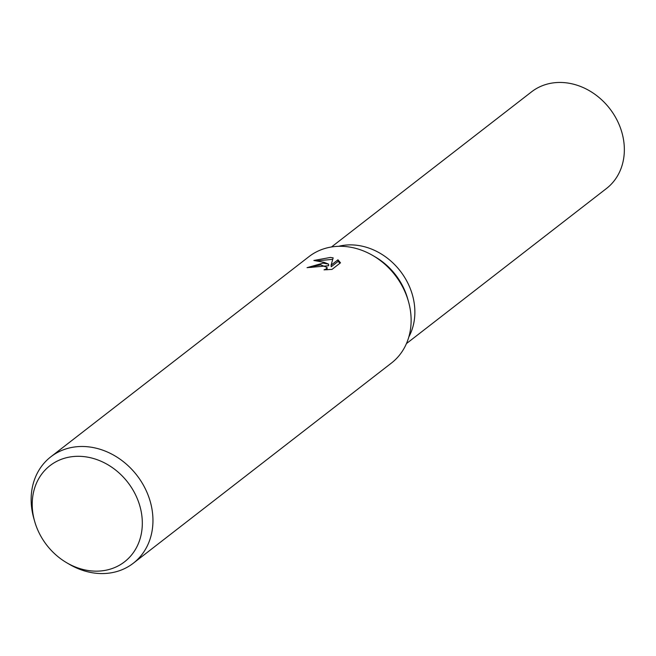 <?xml version="1.0" encoding="UTF-8"?>
<svg xmlns="http://www.w3.org/2000/svg" width="656" height="656" viewBox="0 0 656 656"><rect width="100%" height="100%" fill="white"/><g stroke="black" fill="none" stroke-linecap="round" stroke-linejoin="round"><path stroke-width="0.98" d="M34.67 521.405L33.85 518.519A67.314 56.711 52.2 0 1 50.799 456.83L308.968 256.635A67.314 56.711 52.2 0 1 344.564 246.459A67.314 56.711 52.2 0 1 372.936 255.578L375.404 257.029A61.147 51.512 52.2 0 1 407.63 298.587L408.417 301.342A67.314 56.711 52.2 0 1 391.468 363.03L133.299 563.225A67.314 56.711 52.2 0 1 97.703 573.401A67.314 56.711 52.2 0 1 69.331 564.283L66.74 562.766A60.836 51.25 52.2 0 1 34.67 521.405A60.836 51.25 52.2 0 1 82.156 456.453A60.836 51.25 52.2 0 1 142.081 517.879A60.836 51.25 52.2 0 1 92.381 571.007A60.836 51.25 52.2 0 1 66.74 562.766M354.412 245.032A61.147 51.512 52.2 0 0 338.586 246.312A61.147 51.512 52.2 0 1 354.412 245.032A61.147 51.512 52.2 0 1 405.326 278.497A61.147 51.512 52.2 0 1 408.836 336.913M372.936 255.578A67.314 56.711 52.2 0 1 408.417 301.342M323.064 263.13L328.549 264.114L324.08 262.334L313.855 260.465L330.378 257.455L333.166 257.865L331.091 265.139L337.971 259.809L340.497 262.818L332.018 269.395L324.031 269.862L326.344 268.837L327.098 267.459L320.784 264.893L314.076 266.139L311.756 267.353A67.314 56.711 -127.8 0 0 307.041 267.664L323.064 263.13M50.799 456.83A67.314 56.711 52.2 0 1 86.395 446.654A67.314 56.711 52.2 0 1 147.698 494.116A67.314 56.711 52.2 0 1 133.299 563.225M310.427 267.402L328.697 265.705L328.549 264.114M327.106 267.459L327.065 269.805M339.997 263.204L338.111 261.408L331.239 266.738L331.091 265.139M332.731 259.333L317.602 260.785M338.111 261.408L337.971 259.809M331.493 246.976L531.557 91.84A61.147 51.512 52.2 0 1 563.881 82.599A61.147 51.512 52.2 0 1 619.576 125.706A61.147 51.512 52.2 0 1 606.488 188.485L406.433 343.613"/></g></svg>
